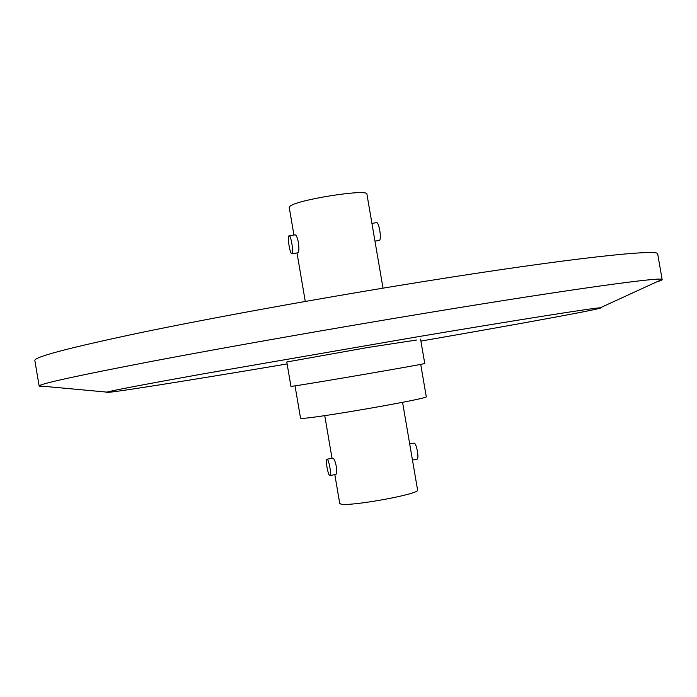 <?xml version="1.0" encoding="UTF-8"?>
<svg xmlns="http://www.w3.org/2000/svg" width="697" height="697" viewBox="0 0 697 697"><rect width="100%" height="100%" fill="white"/><g stroke="black" fill="none" stroke-linecap="round" stroke-linejoin="round"><path stroke-width="1.05" d="M416.545 340.04L368.138 347.428L286.781 361.996L290.928 386.356L291.808 386.295C300.146 385.528 429.849 363.259 424.752 363.477L420.57 339.125M420.91 341.077C519.866 323.896 608.734 307.682 600.161 307.83C595.438 307.673 522.872 319.052 414.393 337.322L201.991 374.071C143.643 384.552 111.982 390.573 106.998 392.123C98.861 394.833 188.068 380.614 287.112 363.947M656.652 281.91C660.338 280.839 662.176 280.072 662.15 279.61L662.011 279.445C661.862 276.77 573.422 288.75 430.127 312.395C333.671 328.287 225.854 347.289 152.112 361.29C78.43 375.422 40.801 383.629 39.224 385.903L39.154 386.103C39.285 386.547 41.262 386.661 45.105 386.443M662.15 279.61L657.715 254.065C660.538 248.576 571.697 257.829 424.804 281.353C326.658 297.027 217.072 316.856 143.425 332.077C70.022 347.524 33.831 357.012 34.85 360.532L39.154 386.103M416.937 459.218L417.041 459.201C419.411 458.905 416.457 442.883 414.079 443.1L409.688 443.902M379.116 240.482L379.36 240.413C381.904 239.515 378.985 221.507 376.476 222.683L371.919 223.371M288.959 235.804L289.063 235.752C290.902 234.654 293.899 252.906 292.008 253.717L291.921 253.76C290.083 254.806 287.112 236.797 288.959 235.804M289.15 235.734L294.7 234.906C297.828 233.617 300.581 251.896 297.636 252.854L291.921 253.76M327.059 459.201C328.845 459.088 331.781 475.345 329.995 475.528L329.847 475.537C328.026 475.485 325.15 459.419 326.919 459.21L327.059 459.201M327.006 459.192L332.669 458.156C335.283 457.885 338.507 474.091 335.614 474.474L329.995 475.528M402.57 402.326L417.59 489.991C420.892 493.973 347.106 507.285 340.467 503.879L339.709 503.304L334.821 474.622M293.942 235.02L289.238 207.462L289.734 206.512C294.683 200.1 368.539 188.338 366.927 194.184L383.019 288.149M295.031 385.842L300.529 418.148L301.426 418.331C309.825 419.324 431.269 398.214 426.259 396.654L420.718 364.357M106.998 392.123L39.224 385.903M600.161 307.83L662.011 279.445M417.041 459.201L412.458 460.064M297.009 252.985L305.277 301.444M332.025 458.26L324.75 415.621M379.238 240.465L374.96 241.118"/></g></svg>
